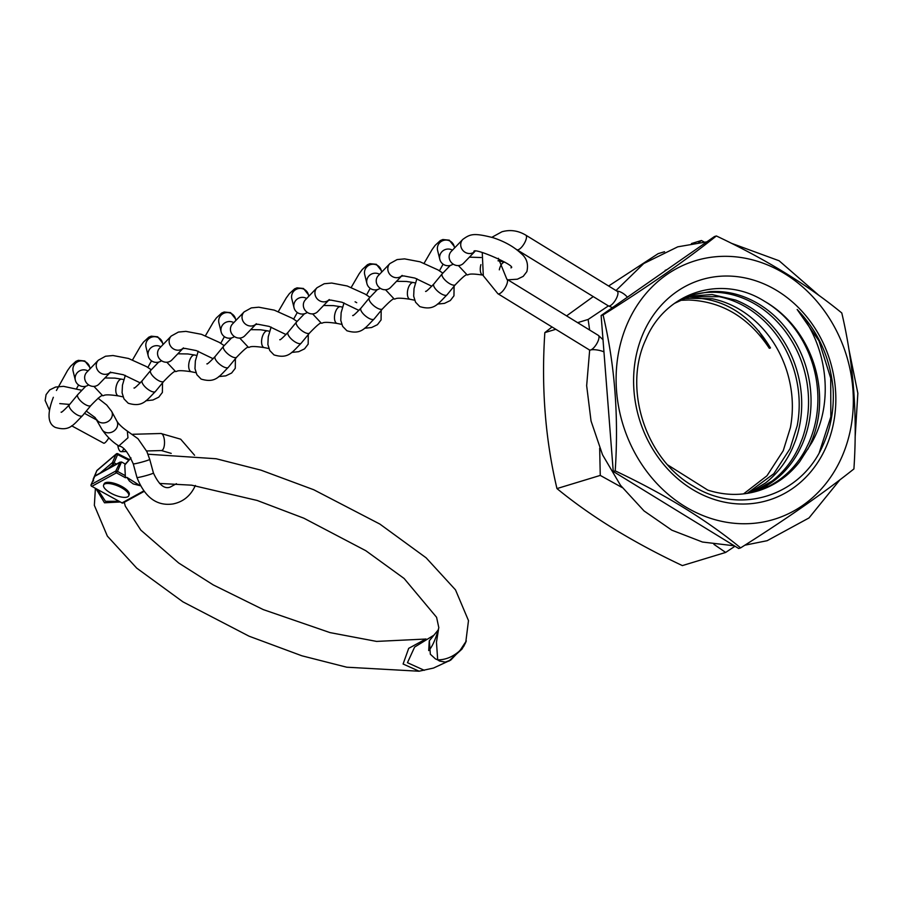 <?xml version="1.0" encoding="UTF-8"?>
<svg xmlns="http://www.w3.org/2000/svg" width="903" height="903" viewBox="0 0 903 903"><rect width="100%" height="100%" fill="white"/><g stroke="black" fill="none" stroke-linecap="round" stroke-linejoin="round"><path stroke-width="1.35" d="M555.808 329.29L544.836 332.62L552.038 326.976M566.587 315.881L593.248 296.59M608.611 286.003L658.129 253.675L664.54 251.723M667.103 269.534A135.506 117.266 73.1 0 0 665.105 270.392M704.137 241.993L701.428 240.514L698.741 242.478M608.408 305.903L588.135 319.459L589.636 330.035M842.251 456.06A135.157 116.961 73.1 0 0 784.797 273.756A135.157 116.961 73.1 0 0 627.201 323.996A135.157 116.961 73.1 0 0 684.643 506.312A135.157 116.961 73.1 0 0 842.251 456.06M853.911 468.939C857.557 414.748 853.516 362.758 841.788 312.98C807.79 285.055 765.981 259.375 716.372 235.965C686.382 259.883 648.625 286.195 603.08 314.91C614.796 364.428 618.837 416.418 615.203 470.869C664.811 494.28 706.62 519.959 740.618 547.884C785.971 519.304 823.728 492.982 853.911 468.939M743.564 493.885L766.974 475.791L783.228 450.721L790.385 427.706C793.884 408.878 792.732 390.073 786.942 371.314C781.005 352.588 771.331 336.672 757.922 323.545C744.422 310.564 729.229 302.302 712.343 298.769L684.045 298.159M687.341 296.748L719.194 296.681C736.069 300.225 751.262 308.487 764.773 321.468C778.172 334.584 787.834 350.511 793.793 369.225C799.573 387.997 800.724 406.801 797.236 425.618L790.069 448.644L773.826 473.703L747.153 493.399M748.463 493.185L765.394 483.037C777.111 473.917 786.163 462.201 792.574 447.877L795.599 440.258C801.762 422.491 803.264 403.912 800.114 384.531C796.818 365.173 789.391 347.858 777.833 332.609C766.162 317.472 752.131 306.636 735.731 300.101L712.072 294.547L688.515 296.297M691.743 295.157L693.617 294.649C709.814 290.529 726.136 291.646 742.582 298.013C758.971 304.559 773.002 315.395 784.684 330.532C796.232 345.781 803.659 363.085 806.966 382.454C810.093 401.835 808.591 420.414 802.451 438.181L799.415 445.8C793.003 460.124 783.939 471.84 772.257 480.96L752.007 492.485M753.26 492.191L762.403 488.117C777.822 479.956 789.899 467.81 798.67 451.669L801.92 445.032C808.377 430.449 811.402 414.804 811.018 398.076C810.465 378.571 805.476 360.308 796.062 343.321C786.536 326.412 774.018 313.273 758.531 303.893C742.988 294.671 726.825 290.585 710.006 291.635L693.211 294.694L674.406 303.408M667.814 464.989L707.771 490.092C724.917 495.578 741.758 495.815 758.306 490.814C774.797 485.611 788.59 475.915 799.663 461.726L811.91 442.436C834.677 402.151 827.295 344.957 797.157 309.492C818.22 331.446 830.207 357.904 833.119 388.877C834.214 409.206 830.816 428.045 822.904 445.393C801.187 495.984 739.975 515.602 693.369 486.209C645.701 459.401 622.596 388.482 645.871 339.393C665.33 292.482 721.328 273.812 764.469 301.263L765.394 301.805C780.858 311.196 793.365 324.335 802.914 341.232C812.316 358.231 817.294 376.483 817.87 395.999C818.242 412.716 815.206 428.372 808.772 442.955L805.499 449.638C796.683 465.79 784.605 477.924 769.266 486.028L756.827 491.255M807.79 449.276A103.292 89.386 73.1 0 0 811.165 442.233A103.292 89.386 73.1 0 0 765.405 301.794M643.049 333.738A115.234 99.714 73.1 0 0 692.025 489.166A115.234 99.714 73.1 0 0 826.392 446.319A115.234 99.714 73.1 0 0 777.415 290.901A115.234 99.714 73.1 0 0 643.049 333.738M682.837 298.712L695.592 297.922C726.678 299.965 751.646 316.637 770.485 347.948L769.311 348.298C748.903 317.484 722.05 301.388 688.752 299.999L679.598 300.349M716.372 235.965L714.42 236.563L601.127 315.508L603.08 314.91M740.618 547.884L738.665 548.482L613.25 471.468L601.127 315.508M615.203 470.869L613.25 471.468M599.671 448.193L600.258 475.418L622.201 487.575M713.923 544.351L725.673 552.433L734.986 546.225M588.135 319.459L577.615 322.653M701.428 240.514L691.484 243.539M600.258 475.418L556.959 488.579C545.254 439.061 541.213 387.071 544.836 332.62M725.673 552.433L682.375 565.594C633.014 542.342 591.217 516.663 556.959 488.579M758.892 331.074L769.311 348.298M797.157 309.492L818.987 340.882L830.715 378.131L830.839 416.87L819.303 452.493M119.072 446.093C123.259 446.308 127.989 452.222 133.249 463.849A8.533 0.587 -15.2 0 0 133.249 463.849A8.533 0.587 -15.2 0 0 134.784 463.77A8.533 0.587 -15.2 0 0 146.263 460.801A8.533 0.587 -15.2 0 0 149.717 459.356L146.873 451.568L137.99 438.734L127.334 431.115L127.955 437.786L118.835 445.947C112.503 442.041 106.926 436.612 102.107 429.647A8.533 7.314 -28.2 0 0 109.816 432.706A8.533 7.314 -28.2 0 0 117.051 427.209A8.533 7.314 -28.2 0 0 116.916 421.193A8.533 7.314 -28.2 0 0 116.69 420.798C118.474 423.959 122.086 427.446 127.537 431.239M149.717 459.356L153.431 473.003C158.77 484.618 164.346 489.324 170.159 487.123L176.435 483.692M108.766 437.944A8.533 1.998 118.5 0 1 103.687 443.181L71.642 425.81M86.282 411.091L95.142 417.57L101.881 429.264A8.533 7.314 -28.2 0 0 102.107 429.647M123.632 448.768A8.533 3.341 88.4 0 1 121.487 451.635A8.533 3.341 88.4 0 1 121.216 451.681A8.533 3.341 88.4 0 1 117.785 445.213M85.774 386.258L77.76 394.611A8.533 3.149 39.5 0 0 77.737 394.634A8.533 3.149 39.5 0 0 77.466 395.909A8.533 3.149 39.5 0 0 84.893 404.318A8.533 3.149 39.5 0 0 90.887 405.503A8.533 3.149 39.5 0 0 90.91 405.481L82.534 415.651C73.12 425.065 69.587 431.668 55.331 427.412C47.678 423.688 47.024 413.642 53.345 397.286M123.835 379.599L121.849 379.204A8.533 4.086 101.5 0 0 121.792 379.192A8.533 4.086 101.5 0 0 117.142 383.47A8.533 4.086 101.5 0 0 118.44 395.92A8.533 4.086 101.5 0 0 118.496 395.932C110.098 394.645 105.188 394.521 103.766 395.537L102.705 395.74L93.923 386.382M109.985 372.713L99.037 384.091A8.533 7.924 -136.1 0 1 88.494 384.791A8.533 7.924 -136.1 0 1 85.277 374.474A8.533 7.924 -136.1 0 1 86.744 372.262L98.325 360.218L105.527 356.233L112.999 355.522L128.497 358.468L146.455 366.584L151.252 369.756M88.652 384.892A8.533 8.341 -13.9 0 1 75.355 380.253A8.533 8.341 -13.9 0 1 87.986 370.964M231.563 337.925L223.549 346.278A8.533 3.149 39.5 0 0 223.526 346.3A8.533 3.149 39.5 0 0 223.255 347.587A8.533 3.149 39.5 0 0 230.694 355.985A8.533 3.149 39.5 0 0 236.676 357.182A8.533 3.149 39.5 0 0 236.699 357.159M269.625 331.277L267.638 330.87A8.533 4.086 101.5 0 0 267.581 330.87A8.533 4.086 101.5 0 0 262.931 335.148A8.533 4.086 101.5 0 0 264.229 347.599A8.533 4.086 101.5 0 0 264.286 347.61C255.888 346.323 250.978 346.188 249.555 347.204L248.494 347.418L239.724 338.061M255.775 324.391L244.826 335.769A8.533 7.924 -136.1 0 1 234.283 336.469A8.533 7.924 -136.1 0 1 231.066 326.141A8.533 7.924 -136.1 0 1 232.534 323.929L244.115 311.896L251.316 307.9L258.789 307.201L274.286 310.147L292.245 318.251L297.042 321.434M234.441 336.571A8.533 8.341 -13.9 0 1 221.145 331.92A8.533 8.341 -13.9 0 1 233.775 322.642M158.668 362.092L150.654 370.444A8.533 3.149 39.5 0 0 150.632 370.467A8.533 3.149 39.5 0 0 150.361 371.743A8.533 3.149 39.5 0 0 157.788 380.152A8.533 3.149 39.5 0 0 163.782 381.337A8.533 3.149 39.5 0 0 163.804 381.314M196.73 355.443L194.743 355.037A8.533 4.086 101.5 0 0 194.687 355.026A8.533 4.086 101.5 0 0 190.036 359.315A8.533 4.086 101.5 0 0 191.334 371.765A8.533 4.086 101.5 0 0 191.391 371.765C182.993 370.49 178.083 370.354 176.661 371.37L175.6 371.584L166.829 362.227M182.88 348.547L171.931 359.925A8.533 7.924 -136.1 0 1 161.389 360.636A8.533 7.924 -136.1 0 1 158.172 350.308A8.533 7.924 -136.1 0 1 159.639 348.095L171.22 336.051L178.422 332.067L185.894 331.367L201.392 334.302L219.35 342.418L224.147 345.601M161.547 360.737A8.533 8.341 -13.9 0 1 148.25 356.087A8.533 8.341 -13.9 0 1 160.881 346.797M304.469 313.77L296.444 322.123A8.533 3.149 39.5 0 0 296.421 322.145A8.533 3.149 39.5 0 0 296.15 323.421A8.533 3.149 39.5 0 0 303.589 331.83A8.533 3.149 39.5 0 0 309.571 333.015A8.533 3.149 39.5 0 0 309.594 332.993M342.519 307.122L340.533 306.715A8.533 4.086 101.5 0 0 340.476 306.704A8.533 4.086 101.5 0 0 335.826 310.993A8.533 4.086 101.5 0 0 337.124 323.432A8.533 4.086 101.5 0 0 337.18 323.443C328.782 322.157 323.872 322.032 322.45 323.048L321.389 323.251L312.619 313.894M328.669 300.225L317.721 311.603A8.533 7.924 -136.1 0 1 307.178 312.303A8.533 7.924 -136.1 0 1 303.961 301.986A8.533 7.924 -136.1 0 1 305.428 299.773L317.009 287.73L324.211 283.745L331.694 283.045L347.181 285.98L365.139 294.096L369.937 297.268M307.336 312.404A8.533 8.341 -13.9 0 1 294.039 307.765A8.533 8.341 -13.9 0 1 306.67 298.475M377.364 289.603L369.338 297.956A8.533 3.149 39.5 0 0 369.316 297.979A8.533 3.149 39.5 0 0 369.045 299.254A8.533 3.149 39.5 0 0 376.483 307.663A8.533 3.149 39.5 0 0 382.477 308.86A8.533 3.149 39.5 0 0 382.488 308.837L374.113 319.007C364.699 328.421 361.166 335.013 346.91 330.758L342.666 326.389L340.77 320.328L341.142 312.664L343.998 302.911M415.414 282.955L413.427 282.549A8.533 4.086 101.5 0 0 413.371 282.537A8.533 4.086 101.5 0 0 408.732 286.827A8.533 4.086 101.5 0 0 410.018 299.277A8.533 4.086 101.5 0 0 410.075 299.277C401.677 298.001 396.767 297.866 395.345 298.882L394.284 299.096L385.513 289.739M401.564 276.07L390.615 287.447A8.533 7.924 -136.1 0 1 380.084 288.147A8.533 7.924 -136.1 0 1 376.856 277.819A8.533 7.924 -136.1 0 1 378.323 275.607L389.904 263.563L397.106 259.579L404.589 258.879L420.076 261.814L438.034 269.929L442.831 273.112M380.231 288.249A8.533 8.341 -13.9 0 1 366.934 283.598A8.533 8.341 -13.9 0 1 379.565 274.309M450.258 265.437L442.233 273.79A8.533 3.149 39.5 0 0 442.21 273.812A8.533 3.149 39.5 0 0 441.939 275.099A8.533 3.149 39.5 0 0 449.378 283.508A8.533 3.149 39.5 0 0 455.372 284.693A8.533 3.149 39.5 0 0 455.383 284.671L447.008 294.841C437.594 304.255 434.061 310.858 419.805 306.602L415.561 302.223L413.664 296.161L414.037 288.497L416.893 278.745M474.459 251.903L463.51 263.281A8.533 7.924 -136.1 0 1 452.979 263.981A8.533 7.924 -136.1 0 1 449.75 253.664A8.533 7.924 -136.1 0 1 451.218 251.44L462.799 239.408C470.328 233.945 473.669 232.782 492.97 237.658C504.517 241.44 513.886 246.711 521.087 253.461C526.697 258.032 528.616 264.082 526.855 271.634L523.221 276.363L517.385 279.196L507.881 279.828M480.915 264.647A8.533 4.086 101.5 0 0 482.913 275.11A8.533 4.086 101.5 0 0 482.97 275.122C474.572 273.835 469.662 273.699 468.239 274.726L467.178 274.93L458.408 265.572M453.125 264.082A8.533 8.341 -13.9 0 1 439.84 259.432A8.533 8.341 -13.9 0 1 452.459 250.154M147.957 454.209L216.144 458.747L260.978 470.158L313.736 489.742L379.881 524.079L426.126 557.817L455.496 589.862L468.488 620.598L465.756 642.36L463.578 646.627L450.845 659.991L445.303 662.102L439.456 661.007L437.695 659.879C445.642 659.867 453.046 656.786 459.92 650.634L466.32 640.949L462.043 649.031L448.78 661.154L450.732 660.07L433.508 668.051L419.139 671.2L403.099 664.01L408.687 648.354L425.945 638.94M126.42 462.855L131.003 457.934L124.761 465.056L125.415 477.743L116.442 472.822L91.846 486.345L122.007 502.892L143.543 491.051M140.168 485.69L133.249 483.929L129.468 481.107L126.894 477.382A194.314 68.052 -156.7 0 0 125.415 477.743M126.894 477.382L140.123 485.69M424.308 670.319L407.456 662.689L414.624 647.067L433.824 635.238L429.264 640.814L428.699 650.6C431.961 647.112 434.998 640.656 437.82 631.231L438.824 627.709L436.589 617.302L404.104 578.473L365.805 550.706L303.871 518.209L257.186 500.465L191.707 485.182L159.56 483.444M119.32 462.787L94.736 476.31L91.192 484.527L115.787 471.016L120.122 462.065L95.233 475.746A1.366 1.366 0 0 0 94.646 476.4L94.634 476.536M124.761 465.056L125.494 464.153L124.761 465.056M125.427 464.119L121.499 461.975L117.458 471.366L125.178 475.61M119.467 462.607L121.499 461.975M125.156 464.424L126.612 462.517M429.354 640.746L438.463 629.651L436.465 642.225L437.695 659.879L435.438 658.897L430.336 654.223L429.354 640.746M93.28 478.906L96.824 470.689L93.731 478.522M120.167 501.989L104.488 502.79L96.045 488.749M97.84 489.731L105.527 501.346L118.812 501.244M93.178 479.098L93.573 481.028M128.7 495.826L129.197 494.663A13.658 4.786 -156.7 0 0 120.968 486.006A13.658 4.786 -156.7 0 0 105.798 482.597A13.658 4.786 -156.7 0 0 104.127 483.861L103.619 485.024A13.658 4.786 -156.7 0 0 111.859 493.681A13.658 4.786 -156.7 0 0 127.018 497.09A13.658 4.786 -156.7 0 0 128.7 495.826A13.658 4.786 -156.7 0 0 120.46 487.168A13.658 4.786 -156.7 0 0 105.301 483.76A13.658 4.786 -156.7 0 0 103.619 485.024M612.403 307.641L608.329 305.857A8.533 3.059 -58.4 0 0 609.638 305.925A8.533 3.059 -58.4 0 0 616.207 298.769A8.533 3.059 -58.4 0 0 617.268 291.319L525.794 235.141C518.119 230.57 510.161 229.452 501.921 231.778L491.853 237.308M608.329 305.857L516.866 249.691A8.533 3.059 -58.4 0 0 518.164 249.759A8.533 3.059 -58.4 0 0 524.745 242.602A8.533 3.059 -58.4 0 0 525.794 235.141M498.366 258.292L506.831 279.185A8.533 3.059 121.6 0 1 505.77 286.635A8.533 3.059 121.6 0 1 499.201 293.791A8.533 3.059 121.6 0 1 497.892 293.723L589.366 349.901A8.533 3.059 121.6 0 0 590.675 349.969A8.533 2.235 -169 0 0 589.614 350.77L589.343 349.879M603.949 351.877A8.533 2.235 -169 0 0 590.675 349.969A8.533 3.059 121.6 0 0 597.244 342.801A8.533 3.059 121.6 0 0 598.294 335.352L603.001 339.641M627.371 297.222A8.533 3.589 -143.6 0 0 616.93 291.116M96.576 419.387A8.533 7.314 -28.2 0 0 104.263 422.864A8.533 7.314 -28.2 0 0 111.746 417.333A8.533 7.314 -28.2 0 0 111.611 411.316L116.916 421.193M133.249 463.837L136.963 477.484A8.533 0.587 -15.2 0 0 138.498 477.416A8.533 0.587 -15.2 0 0 147.787 475.125A8.533 0.587 -15.2 0 0 153.431 473.003M160.655 433.53A8.533 3.341 88.4 0 1 160.926 433.496A8.533 3.341 88.4 0 1 164.47 441.104A8.533 3.341 88.4 0 1 162.043 450.383A8.533 3.341 88.4 0 1 161.66 450.518A8.533 3.341 88.4 0 1 161.4 450.552A8.533 3.341 88.4 0 1 161.129 450.541M109.861 372.736A8.533 7.924 -136.1 0 1 99.646 372.42A8.533 7.924 -136.1 0 1 96.858 362.43A8.533 7.924 -136.1 0 1 98.325 360.218M77.737 394.634L69.362 404.804A8.533 3.149 39.5 0 0 76.518 414.488A8.533 3.149 39.5 0 0 82.534 415.651M75.355 380.253L73.132 371.28A8.533 8.341 -13.9 0 1 86.157 362.238A8.533 8.341 -13.9 0 1 89.69 367.171L90.097 368.774M255.651 324.414A8.533 7.924 -136.1 0 1 245.435 324.098A8.533 7.924 -136.1 0 1 242.647 314.109A8.533 7.924 -136.1 0 1 244.115 311.896M223.526 346.3L215.151 356.471A8.533 3.149 39.5 0 0 222.307 366.155A8.533 3.149 39.5 0 0 228.324 367.329C218.91 376.743 215.377 383.346 201.121 379.091L196.877 374.711L194.98 368.65L195.353 360.986L198.208 351.233M221.145 331.92L218.921 322.958A8.533 8.341 -13.9 0 1 231.947 313.917A8.533 8.341 -13.9 0 1 235.491 318.838L235.886 320.452M182.756 348.581A8.533 7.924 -136.1 0 1 172.541 348.265A8.533 7.924 -136.1 0 1 169.753 338.264A8.533 7.924 -136.1 0 1 171.22 336.051M150.632 370.467L142.256 380.637A8.533 3.149 39.5 0 0 149.413 390.322A8.533 3.149 39.5 0 0 155.429 391.484C146.015 400.909 142.482 407.501 128.226 403.246L123.982 398.878L122.086 392.816L122.458 385.141L125.314 375.4M148.25 356.087L146.026 347.113A8.533 8.341 -13.9 0 1 159.052 338.072A8.533 8.341 -13.9 0 1 162.585 343.005L162.992 344.607M328.545 300.248A8.533 7.924 -136.1 0 1 318.33 299.931A8.533 7.924 -136.1 0 1 315.542 289.942A8.533 7.924 -136.1 0 1 317.009 287.73M296.421 322.145L288.046 332.315A8.533 3.149 39.5 0 0 295.202 342A8.533 3.149 39.5 0 0 301.218 343.163C291.804 352.576 288.271 359.18 274.015 354.924L269.771 350.556L267.875 344.483L268.247 336.819L271.103 327.067M294.039 307.765L291.816 298.791A8.533 8.341 -13.9 0 1 304.842 289.75A8.533 8.341 -13.9 0 1 308.386 294.683L308.781 296.286M401.44 276.092A8.533 7.924 -136.1 0 1 391.225 275.776A8.533 7.924 -136.1 0 1 388.437 265.775A8.533 7.924 -136.1 0 1 389.904 263.563M369.316 297.979L360.94 308.149A8.533 3.149 39.5 0 0 368.097 317.833A8.533 3.149 39.5 0 0 374.113 319.007M366.934 283.598L364.71 274.625A8.533 8.341 -13.9 0 1 377.736 265.584A8.533 8.341 -13.9 0 1 381.28 270.516L381.676 272.119M356.73 302.697A8.533 2.991 -156.7 0 0 355.093 301.805M474.335 251.926A8.533 7.924 -136.1 0 1 464.119 251.61A8.533 7.924 -136.1 0 1 461.331 241.62A8.533 7.924 -136.1 0 1 462.799 239.408M497.982 260.764L504.867 262.163A8.533 4.086 101.5 0 0 500.341 266.475A8.533 4.086 101.5 0 0 499.314 269.828M442.21 273.812L433.835 283.982A8.533 3.149 39.5 0 0 440.991 293.678A8.533 3.149 39.5 0 0 447.008 294.841M439.84 259.432L437.605 250.47A8.533 8.341 -13.9 0 1 450.631 241.428A8.533 8.341 -13.9 0 1 454.175 246.361L454.57 247.964M115.787 471.016L117.458 471.366L116.442 472.822A1.366 1.23 -118.8 0 1 115.787 471.016M123.169 502.915A1.366 1.23 -118.8 0 1 122.007 502.892L121.86 502.915A1.366 1.366 0 0 0 123.169 502.915L143.893 491.525M121.792 502.768L91.846 486.345A1.366 1.23 -118.8 0 1 91.192 484.527L91.101 484.629A1.366 1.366 0 0 0 91.7 486.367L91.632 486.198M91.113 484.809L94.736 476.31A1.366 1.23 -118.8 0 1 95.233 475.746M128.373 460.022L117.604 454.593L114.071 462.81L116.521 464.052M100.154 473.037L112.469 462.55L116.002 454.322L96.824 470.689A1.366 1.264 49.5 0 1 97.14 470.249A1.366 1.366 0 0 0 96.768 470.756M117.853 453.825L128.971 459.435M114.647 465.079L113.168 464.323L107.999 468.736M117.717 453.757A1.366 1.264 49.5 0 0 116.002 454.322L117.604 454.593L117.717 453.757M113.168 464.323L114.071 462.81L112.469 462.55A1.366 1.264 49.5 0 0 113.168 464.323M604.852 363.48L609.615 424.749M652.429 495.521L695.931 522.239M744.873 545.186L767.132 540.705L808.998 517.95L839.959 479.775M616.004 290.54L643.737 263.541L677.769 246.824L706.835 241.846M506.831 279.185L598.294 335.352M731.261 243.223L779.108 260.764L819.36 295.755M848.854 349.021L857.85 393.268L855.118 437.571M641.875 287.109L667.881 268.992M734.286 545.796L702.489 542.037L671.855 530.185L644.042 510.929L620.519 485.329L602.538 454.796L591.036 420.967L586.657 385.66L589.614 350.77M482.247 252.456L483.308 275.765L497.892 293.723M516.866 249.691L516.211 249.307M49.428 410.12L45.15 400.503L46.087 394.622L49.721 389.893L55.557 387.06L63.481 386.326L81.62 390.265M98.043 398.246L106.735 405.029L111.611 411.316M136.963 477.484C144.886 497.463 156.885 506.29 172.981 503.953C183.264 501.887 190.725 495.724 195.364 485.475M194.574 455.27L180.69 439.197L160.926 433.496L132.707 434.287M171.198 453.385L161.4 450.552L146.591 450.969M126.612 451.523L121.216 451.681M59.767 403.596L69.655 404.442M84.442 413.326L96.982 420.132M162.506 382.895L162.382 392.444L158.747 397.173L152.912 400.006L145.834 400.763M68.921 404.273L68.131 406.248M76.552 388.617L78.617 384.983M56.437 390.48L67.578 370.433L70.637 366.212L75.908 361.347L78.358 360.342L84.803 360.974L89.69 367.171M104.94 377.962L114.907 378.12L121.792 379.192M123.034 396.857L118.44 395.92M69.362 404.804C63.876 410.493 61.133 412.942 61.111 412.14M110.629 372.047L109.602 372.804L112.186 372.578L123.327 374.734L140.281 382.895M102.705 395.74C102.231 394.532 98.292 397.783 90.887 405.503M308.295 334.561L308.171 344.122L304.537 348.851L298.701 351.685L291.624 352.43M220.75 343.287L224.407 336.661M205.444 335.713L213.368 322.1L216.427 317.879L221.698 313.025L224.147 312.02L230.592 312.652L235.491 318.838M250.729 329.64L260.696 329.787L267.581 330.87M268.823 348.535L264.229 347.599M215.151 356.471C209.665 362.171 206.922 364.62 206.9 363.819M248.494 347.418C248.02 346.21 244.081 349.461 236.676 357.182L228.324 367.329M256.418 323.726L255.391 324.482L257.976 324.256L269.117 326.401L286.07 334.573M235.401 358.728L235.277 368.289L231.642 373.007L225.806 375.851L218.729 376.596M147.855 367.442L151.512 360.828M132.549 359.879L140.473 346.267L143.532 342.045L148.803 337.18L151.252 336.176L157.698 336.808L162.585 343.005M177.835 353.795L187.801 353.953L194.687 355.026M195.928 372.691L191.334 371.765M142.256 380.637C136.771 386.326 134.028 388.775 134.005 387.974M175.6 371.584C175.126 370.365 171.186 373.628 163.782 381.337L155.429 391.484M183.523 347.892L182.496 348.648L185.081 348.411L196.222 350.567L213.176 358.739M381.19 310.406L381.066 319.955L377.431 324.685L371.596 327.518L364.519 328.274M293.644 319.12L297.301 312.506M278.338 311.546L286.262 297.945L289.321 293.723L294.592 288.858L297.042 287.854L303.487 288.486L308.386 294.683M323.624 305.474L333.591 305.632L340.476 306.704M341.718 324.369L337.124 323.432M288.046 332.315C282.56 338.004 279.817 340.454 279.795 339.652M309.582 333.004L301.218 343.163M329.313 299.559L328.286 300.315L330.87 300.089L342.011 302.245L358.965 310.418M321.389 323.251C320.915 322.044 316.976 325.294 309.571 333.015M454.085 286.24L453.961 295.8L450.326 300.53L444.49 303.363L437.424 304.108M366.539 294.954L370.196 288.339M351.233 287.391L359.157 273.778L362.216 269.557L367.487 264.692L369.937 263.699L376.382 264.319L381.28 270.516M396.519 281.307L406.485 281.465L413.371 282.537M414.612 300.202L410.018 299.277M360.94 308.149C355.455 313.838 352.712 316.287 352.689 315.486M402.207 275.404L401.18 276.16L403.765 275.923L414.906 278.079L431.86 286.251M394.284 299.096C393.81 297.888 389.882 301.139 382.477 308.86M439.434 270.798L443.091 264.173M424.139 263.224L432.052 249.623L435.111 245.39L440.382 240.537L442.831 239.532L449.276 240.164L454.175 246.361M469.413 257.152L481.175 257.536M433.835 283.982C428.361 289.682 425.606 292.132 425.584 291.33M475.102 251.237L474.075 251.993C470.655 245.684 518.266 266.475 510.929 267.864M467.178 274.93C466.704 273.722 462.776 276.973 455.372 284.693M124.275 502.305L125.303 506.154L140.812 530.106L178.704 563.009L213.255 584.918L263.247 609.593L329.99 632.597L376.562 641.412L425.652 639.042M95.402 488.399L94.352 505.353L107.344 536.089L136.725 568.134L182.97 601.872L249.104 636.209L301.873 655.792L346.707 667.204L419.003 671.222M97.14 470.249L116.329 453.893A1.366 1.366 0 0 1 117.83 453.712L129.05 459.367"/></g></svg>
